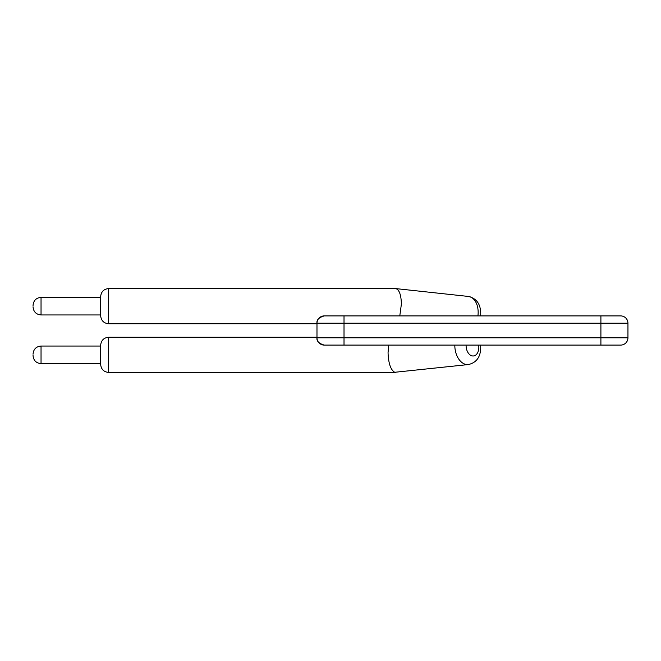 <?xml version="1.0" encoding="UTF-8"?>
<svg xmlns="http://www.w3.org/2000/svg" width="661" height="661" viewBox="0 0 661 661"><rect width="100%" height="100%" fill="white"/><g stroke="black" fill="none" stroke-linecap="round" stroke-linejoin="round"><path stroke-width="0.99" d="M316.983 337.804C316.479 341.101 318.908 343.53 324.278 345.1C318.908 343.53 316.479 341.101 316.983 337.804L627.95 337.804A7.304 7.304 0 0 1 620.646 345.1L324.278 345.1A7.304 7.304 0 0 1 316.983 337.804L316.983 323.196A7.304 7.304 0 0 1 324.278 315.9L620.646 315.9A7.304 7.304 0 0 1 627.95 323.196L316.983 323.196C316.479 319.899 318.908 317.47 324.278 315.9C318.908 317.47 316.479 319.899 316.983 323.196A7.304 7.304 0 0 1 324.278 315.9A7.304 7.304 0 0 0 316.983 323.196M627.95 337.804L627.95 323.196M399.789 315.9L401.392 304.019C401.128 294.823 399.261 289.683 395.807 288.601L108.644 288.584L108.644 323.741C103.835 323.312 101.174 320.651 100.654 315.751L100.654 296.574C101.174 291.683 103.835 289.014 108.644 288.584M454.826 345.1A17.574 11.576 83.8 0 0 454.826 345.48A17.574 11.576 83.8 0 0 468.376 364.558L394.724 372.283C390.676 369.929 388.453 363.401 388.048 352.693L388.759 345.1M100.654 353.668L100.654 364.426C101.174 369.317 103.835 371.986 108.644 372.416L108.644 337.259C103.835 337.688 101.174 340.349 100.654 345.249L100.654 353.668M33.05 306.167L33.05 305.365L33.05 306.167M33.05 354.833L33.05 355.635L33.05 354.833M344.017 345.1L344.017 315.9M600.907 345.1L600.907 315.9M466.112 345.1A9.585 6.313 83.8 0 0 466.104 345.563A9.585 6.313 83.8 0 0 473.202 355.99A9.585 6.313 83.8 0 0 478.655 345.1M395.807 288.601L468.376 296.442A17.574 11.576 96.2 0 1 477.911 315.9M100.654 297.376L41.04 297.376L41.04 314.95L100.654 314.95M100.654 346.05L41.04 346.05L41.04 363.624L100.654 363.624M316.983 323.741L108.644 323.741M316.983 337.259L108.644 337.259M395.534 372.416L108.644 372.416M468.376 364.558C477.159 362.509 481.249 356.031 480.654 345.1M468.376 296.442C477.159 298.491 481.249 304.969 480.654 315.9M41.04 314.95C36.19 314.479 33.521 311.818 33.05 306.96M41.04 297.376C36.19 297.847 33.521 300.515 33.05 305.365M41.04 363.624C36.19 363.153 33.521 360.485 33.05 355.635M41.04 346.05C36.19 346.521 33.521 349.182 33.05 354.04"/></g></svg>
